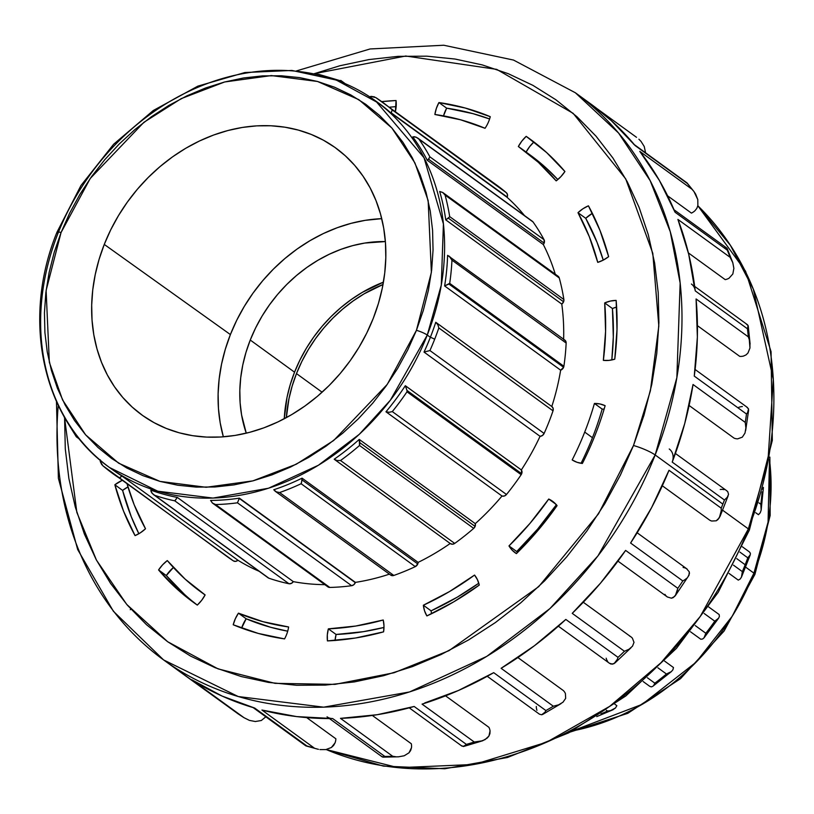 <?xml version="1.0" encoding="UTF-8"?>
<svg xmlns="http://www.w3.org/2000/svg" width="814" height="814" viewBox="0 0 814 814"><rect width="100%" height="100%" fill="white"/><g stroke="black" fill="none" stroke-linecap="round" stroke-linejoin="round"><path stroke-width="1.22" d="M332.641 718.538A350.437 290.527 -54 0 1 261.945 710.052L314.153 747.964A350.437 290.527 126 0 1 306.898 745.97L254.68 708.058L306.898 745.97L305.871 745.868L306.898 745.97A350.437 290.527 -54 0 0 314.153 747.964L261.945 710.052L296.672 716.595L332.641 718.538L384.859 756.45L382.326 756.949L381.695 756.298L383.079 757.173L384.859 756.45L332.641 718.538A12.821 10.633 126 0 1 327.024 716.808M178.775 670.94L237.82 713.644L185.602 675.732A12.821 10.633 126 0 1 185.368 675.569L237.739 713.583M424.735 702.94L458.394 690.506L493.701 672.669L545.909 710.571A350.437 290.527 -54 0 0 553.317 706.216L501.109 668.304L534.503 645.675L565.822 619.434L618.029 657.346A350.437 290.527 -54 0 0 624.45 651.271L572.232 613.359L600.427 583.251L625.61 550.406L677.828 588.308A350.437 290.527 -54 0 0 682.814 580.942L630.596 543.03L651.668 507.488L669.006 470.278L721.224 508.18A350.437 290.527 -54 0 0 722.852 504.1L655.168 454.965A17.094 2.839 -158.5 0 0 633.496 445.512L643.996 415.181L651.78 384.412L656.766 353.52L658.913 322.782L658.2 292.511L654.629 263.003L648.239 234.524L639.092 207.356L627.268 181.756L612.891 157.987L596.092 136.264L577.034 116.799L555.911 99.776L532.916 85.358L508.272 73.698L482.214 64.896L454.995 59.035L426.882 56.176L398.138 56.349L369.047 59.554L339.886 65.751L314.163 73.718L405.738 56.013L496.703 69.373L573.148 113.339L625.712 178.877L652.797 253.307L658.821 325.997L650.396 390.801L633.496 445.512A17.094 2.839 21.5 0 1 655.168 454.965L676.861 377.615L680.148 283.058L670.268 231.746L650.162 180.647L618.579 133.048L575.356 92.755A350.437 290.527 126 0 1 655.168 454.965L722.852 504.1A350.437 290.527 -54 0 0 724.44 500.01L672.222 462.108A350.437 290.527 -54 0 0 693.04 384.503L745.258 422.415A350.437 290.527 -54 0 0 746.489 414.011L694.271 376.099A350.437 290.527 -54 0 0 696.082 298.952L748.3 336.854A350.437 290.527 -54 0 0 747.456 328.785L695.237 290.873A350.437 290.527 -54 0 0 677.92 219.434L730.138 257.336A350.437 290.527 -54 0 0 727.278 250.152L675.06 212.24A350.437 290.527 -54 0 0 639.794 151.373L692.012 189.275A350.437 290.527 -54 0 0 687.331 183.465L635.113 145.553A350.437 290.527 -54 0 0 590.822 103.989L575.356 92.755L513.542 60.073L443.783 45.238L370.085 48.962L296.54 70.889M584.717 432.092A273.514 226.75 126 0 1 572.181 459.93L577.014 462.291L582.376 463.461A286.335 237.383 -54 0 0 595.176 434.961A286.335 237.383 -54 0 0 605.138 405.687A286.335 237.383 126 0 1 595.176 434.961A286.335 237.383 126 0 1 582.376 463.461A31.827 26.384 126 0 1 572.181 459.93A273.514 226.75 126 0 0 584.717 432.092L592.46 437.708L584.717 432.092A273.514 226.75 126 0 0 594.424 403.469A31.827 26.384 126 0 1 605.138 405.687L599.989 403.968L594.424 403.469A273.514 226.75 126 0 1 584.717 432.092M581.054 463.288A273.514 226.75 -54 0 0 592.46 437.708A273.514 226.75 -54 0 0 602.157 409.086L594.424 403.469L602.157 409.086A273.514 226.75 126 0 1 592.46 437.708A273.514 226.75 126 0 1 581.054 463.288M288.614 626.973A31.827 26.384 126 0 1 286.528 634.686A31.827 26.384 -54 0 0 288.614 626.973L262.902 621.662L238.441 613.166L235.317 618.782L233.221 624.765L258.262 633.424L284.564 638.898A31.827 26.384 -54 0 0 286.528 634.686A31.827 26.384 126 0 1 284.564 638.898A286.335 237.383 126 0 1 233.221 624.765A31.827 26.384 126 0 1 238.441 613.166L246.174 618.782A31.827 26.384 -54 0 0 241.626 628.082L246.174 618.782A273.514 226.75 -54 0 0 287.708 631.186L270.635 627.279L246.174 618.782L238.441 613.166A273.514 226.75 126 0 0 288.614 626.973M490.262 116.677A31.827 26.384 126 0 1 488.858 121.052A31.827 26.384 -54 0 0 490.262 116.677L465.221 108.028L438.929 102.554L436.355 108.404L434.88 114.479L460.592 119.79L485.052 128.286A31.827 26.384 -54 0 0 488.858 121.052A31.827 26.384 126 0 1 485.052 128.286A273.514 226.75 126 0 0 434.88 114.479A31.827 26.384 126 0 1 438.929 102.554L446.662 108.17A31.827 26.384 -54 0 0 443.518 115.873L446.662 108.17L438.929 102.554A286.335 237.383 126 0 1 490.262 116.677M450.457 543.66A4.274 3.541 -54 0 0 454.7 543.416L340.517 460.521L454.7 543.416A229.497 190.262 -54 0 0 473.707 528.378L359.523 445.482A229.497 190.262 126 0 1 340.517 460.521L337.281 460.561L334.483 459.462L450.457 543.66A4.274 3.541 -54 0 1 450.223 543.477L452.34 544.24L454.7 543.416A229.497 190.262 -54 0 0 473.707 528.378L475.111 526.404L359.88 442.745L359.523 445.482L473.707 528.378A4.274 3.541 -54 0 0 475.111 526.404L475.284 523.646A226.506 187.78 -54 0 0 502.004 496.021L504.354 496.011L506.491 494.485A229.497 190.262 -54 0 0 521.164 474.694A4.274 3.541 -54 0 0 521.682 473.717L407 390.466L406.98 391.799L521.164 474.694A4.274 3.541 -54 0 0 521.682 473.717L521.347 469.932A226.506 187.78 -54 0 0 540.048 436.314L542.419 435.51L544.118 433.445A229.497 190.262 -54 0 0 553.021 410.836L438.827 327.94A229.497 190.262 126 0 1 434.645 339.316A229.497 190.262 126 0 1 429.924 350.549A229.497 190.262 -54 0 0 434.645 339.316A4.274 0.712 -158.5 0 0 430.362 337.301L427.269 335.063A226.506 187.78 126 0 1 109.554 467.531A226.506 187.78 126 0 1 57.967 233.425A8.547 1.425 21.5 0 1 56.98 232.194A8.547 1.425 21.5 0 1 61.06 232.529L90.222 178.5L143.864 122.334L181.257 98.616L224.633 81.98L271.357 75.58L317.521 81.471L358.832 99.654L391.87 128.001L414.926 162.932L428.154 200.57L431.379 272.385L416.432 330.331A8.547 1.425 21.5 0 1 427.269 335.063L441.29 285.063L443.416 223.952L424.033 157.753L375.681 100.946A226.506 187.78 126 0 1 427.269 335.063L430.362 337.301A226.506 187.78 126 0 1 424.023 352.075L429.904 350.559M769.464 459.452L768.08 522.079L753.937 573.158A8.547 1.425 21.5 0 1 754.924 574.379A8.547 1.425 -158.5 0 0 753.937 573.158A223.942 185.653 -54 0 0 769.464 459.452M697.832 205.759L730.372 245.268L753.306 289.112L773.3 379.375L767.938 461.314L748.371 528.907A8.547 1.425 21.5 0 1 749.348 530.138A8.547 1.425 -158.5 0 0 748.371 528.907A333.343 276.353 -54 0 0 697.832 205.759L745.573 271.215L771.062 351.658L772.323 440.364L749.358 530.118L718.213 592.287L676.434 648.382L625.864 695.929L568.711 732.854L507.458 757.498L444.77 768.762L383.394 766.096L326.078 749.552M377.218 102.076A226.506 187.78 126 0 1 391.056 113.095L392.226 109.88L506.42 192.776A4.274 3.541 -54 0 1 507.203 197.049L507.468 194.658L506.42 192.776L392.226 109.88A229.497 190.262 -54 0 0 382.377 102.116A229.497 190.262 -54 0 0 375.875 97.639A229.497 190.262 126 0 1 382.377 102.116A229.497 190.262 126 0 1 392.226 109.88L391.219 112.841L507.203 197.049A4.274 3.541 -54 0 1 507.081 197.324A226.506 187.78 -54 0 1 524.45 215.527A226.506 187.78 -54 0 0 507.081 197.324L391.056 113.095L507.081 197.324A4.274 3.541 -54 0 0 507.203 197.049L391.056 113.095A226.506 187.78 -54 0 0 378.775 103.195L336.335 80.077L291.911 70.452L244.892 72.527L197.853 86.142L153.307 110.501L113.624 144.251L80.932 185.561L56.98 232.204C20.91 320.278 42.827 420.838 109.554 467.531L157.774 491.198L213.003 498.076L268.518 488.227L318.406 465.252L359.279 434.33L390.313 400.264L427.269 335.063A8.547 1.425 -158.5 0 0 416.432 330.331L407.855 349.694L397.649 368.406L385.917 386.274L372.761 403.134L358.323 418.823L342.725 433.19L326.129 446.092L308.689 457.407L290.578 467.033L271.968 474.867L253.042 480.84L233.974 484.89L214.947 486.986L196.154 487.098L177.778 485.225L159.982 481.4L142.938 475.641L126.831 468.019L111.793 458.587L97.975 447.466L85.521 434.737L74.542 420.533L65.14 404.985L57.407 388.247L51.424 370.492L47.243 351.872L44.912 332.57L44.444 312.779L45.849 292.684L49.115 272.487L54.202 252.371L61.06 232.529L69.638 213.166L79.843 194.465L91.575 176.587L104.731 159.727L119.18 144.047L134.768 129.68L151.363 116.778L168.803 105.454L186.915 95.838L205.525 88.004L224.45 82.031L243.518 77.971L262.546 75.885L281.339 75.773L299.725 77.635L317.521 81.471L334.554 87.22L350.671 94.851L365.7 104.273L379.517 115.405L391.972 128.134L402.961 142.338L412.362 157.875L420.085 174.613L426.068 192.379L430.25 210.999L432.58 230.301L433.048 250.091L431.644 270.177L428.388 290.384L423.3 310.5L416.432 330.331L387.271 384.371L333.638 440.537L296.235 464.245L252.859 480.881L206.145 487.281L159.982 481.4L118.661 463.207L85.633 434.859L62.566 399.939L49.339 362.291L46.113 290.476L61.06 232.529A8.547 1.425 -158.5 0 0 56.98 232.194M417.592 137.953L533.048 221.968A229.497 190.262 -54 0 1 544.067 239.733L429.873 156.837L544.067 239.733A4.274 3.541 -54 0 1 544.159 243.132L544.067 239.733A229.497 190.262 -54 0 0 533.048 221.968L418.864 139.072A229.497 190.262 126 0 1 429.873 156.837L428.469 159.147L544.159 243.132A4.274 3.541 -54 0 1 543.314 244.536A226.506 187.78 -54 0 1 555.25 274.165A226.506 187.78 -54 0 0 543.314 244.536L427.279 160.297L543.314 244.536A4.274 3.541 -54 0 0 544.159 243.132L428.469 159.147L427.279 160.297A226.506 187.78 -54 0 0 412.759 136.884L414.458 136.721L417.592 137.953L532.366 221.286A4.274 3.541 -54 0 1 533.048 221.968L532.234 221.194M442.847 192.572L558.099 276.241A4.274 3.541 -54 0 1 559.269 277.971L445.075 195.075L559.269 277.971A229.497 190.262 -54 0 1 563.868 299.511A4.274 3.541 -54 0 1 563.583 301.791L563.868 299.511L449.674 216.605L448.351 218.142L563.583 301.791L561.772 304.09A226.506 187.78 -54 0 1 563.634 339.224A226.506 187.78 -54 0 0 561.772 304.09L445.736 219.861L561.772 304.09A4.274 3.541 -54 0 0 563.583 301.791L448.351 218.142L445.736 219.861A226.506 187.78 -54 0 0 439.672 191.463L442.847 192.572L445.075 195.075A229.497 190.262 126 0 1 449.674 216.605L563.868 299.511A229.497 190.262 -54 0 0 559.269 277.971L556.888 275.722M340.517 460.521A229.497 190.262 -54 0 0 359.523 445.482L359.249 439.418L359.88 442.745L475.111 526.404A4.274 3.541 -54 0 0 475.284 523.646L359.249 439.418A226.506 187.78 126 0 1 334.188 459.238A226.506 187.78 -54 0 0 359.249 439.418L475.284 523.646A226.506 187.78 -54 0 0 502.004 496.021L385.968 411.792A226.506 187.78 -54 0 0 405.321 385.704L521.347 469.932A226.506 187.78 -54 0 0 540.048 436.314A4.274 3.541 -54 0 0 544.118 433.445L429.924 350.549L544.118 433.445A229.497 190.262 -54 0 0 553.021 410.836L553.123 408.323L551.79 406.512A226.506 187.78 -54 0 0 560.643 370.177L444.617 285.938L560.643 370.177A4.274 3.541 -54 0 0 563.603 367.297L448.921 284.045L444.617 285.938A226.506 187.78 -54 0 0 447.598 255.352L564.845 340.11A4.274 3.541 -54 0 1 566.147 343.05L565.506 340.771L563.624 339.58M390.486 574.918L393.813 575.447A229.497 190.262 -54 0 0 415.293 566.636L301.109 483.73L415.293 566.636A4.274 3.541 -54 0 0 417.786 563.939L302.106 479.965L301.109 483.73A229.497 190.262 126 0 1 279.619 492.551L393.813 575.447A229.497 190.262 -54 0 0 415.293 566.636L417.786 563.939A4.274 3.541 -54 0 0 418.111 562.393A226.506 187.78 -54 0 0 450.132 543.538M215.588 504.538A229.497 190.262 -54 0 0 237.444 502.808L351.638 585.704A4.274 3.541 -54 0 0 355.311 582.661L239.326 498.453L237.444 502.808A229.497 190.262 126 0 1 215.588 504.538L329.782 587.433A229.497 190.262 -54 0 0 351.638 585.704L353.825 584.706L355.311 582.661A4.274 3.541 -54 0 0 355.413 582.376A226.506 187.78 -54 0 0 389.397 574.145A226.506 187.78 -54 0 1 355.413 582.376L239.377 498.137L355.413 582.376A4.274 3.541 -54 0 1 355.311 582.661L239.377 498.137L237.444 502.808L351.638 585.704A229.497 190.262 -54 0 1 329.782 587.433L215.588 504.538L212.546 503.133L210.572 500.417A226.506 187.78 -54 0 0 239.377 498.137A226.506 187.78 126 0 1 210.572 500.417L212.403 503.021L215.557 504.527M733.495 565.181L742.358 571.621A229.497 190.262 -54 0 0 745.176 564.753L736.772 558.648L745.176 564.753A229.497 190.262 -54 0 0 747.791 557.824L739.906 552.096L747.791 557.824A229.497 190.262 126 0 1 745.176 564.753A229.497 190.262 126 0 1 742.358 571.621L733.495 565.181M296.479 373.595L322.11 392.206L296.479 373.595L292.165 386.039L288.98 398.667L286.345 417.643A136.752 113.38 126 0 1 296.479 373.595A136.752 113.38 126 0 1 383.007 284.493L364.082 293.864L353.134 300.966L342.725 309.055L332.936 318.071L323.87 327.92L315.618 338.492L308.262 349.705L301.852 361.447L296.479 373.595M294.546 372.191A136.752 113.38 -54 0 0 284.259 418.762L287.037 397.263L290.232 384.635L294.546 372.191L250.254 340.038L294.546 372.191L299.918 360.042L306.329 348.3L313.685 337.088L321.937 326.516L331.003 316.666L340.791 307.651L351.2 299.562L362.138 292.46L383.425 282.163A136.752 113.38 -54 0 0 294.546 372.191M246.266 433.19A136.752 113.38 126 0 1 250.254 340.038L245.95 352.482L242.755 365.11L240.71 377.788L239.825 390.394L240.12 402.808L241.585 414.916L246.266 433.19M230.393 334.574A161.111 133.567 -54 0 0 223.351 436.833L220.187 422.792L218.457 408.526L218.111 393.895L219.149 379.039L221.561 364.102L225.325 349.237L230.393 334.574L104.263 244.424L230.393 334.574L236.732 320.258L244.281 306.43L252.951 293.223L262.678 280.759L273.351 269.159L284.88 258.547L297.151 249.003L310.042 240.639L323.423 233.526L337.189 227.737L351.18 223.321L365.272 220.329L381.735 218.661A161.111 133.567 -54 0 0 230.393 334.574M373.229 318.447A164.957 136.762 126 0 1 144.18 416.585A164.957 136.762 126 0 1 104.263 244.424L99.064 259.432L95.218 274.654L92.745 289.947L91.687 305.158L92.043 320.136L93.803 334.737L96.968 348.84L101.496 362.281L107.346 374.949L114.459 386.711L122.772 397.456L132.204 407.092L142.664 415.516L154.039 422.649L166.239 428.418L179.131 432.783L192.603 435.673L206.512 437.087L220.736 437.006L235.134 435.419L249.562 432.356L263.889 427.838L277.981 421.906L291.687 414.621L304.884 406.054L317.45 396.286L329.253 385.419L340.181 373.545L350.132 360.785L359.015 347.263L366.738 333.099L373.229 318.447L378.429 303.429L382.275 288.207L384.747 272.914L385.805 257.712L385.46 242.725L383.689 228.124L380.525 214.031L375.997 200.59L370.146 187.922L363.034 176.16L354.721 165.405L345.289 155.769L334.839 147.344L323.453 140.212L311.263 134.442L298.362 130.087L284.9 127.188L270.981 125.773L256.756 125.855L242.358 127.442L227.93 130.515L213.604 135.032L199.522 140.964L185.806 148.24L172.609 156.807L160.053 166.575L148.25 177.452L137.312 189.316L127.36 202.086L118.478 215.608L110.755 229.762L104.263 244.424A164.957 136.762 126 0 1 337.963 149.654A164.957 136.762 126 0 1 373.229 318.447M745.685 567.165L753.937 573.158L745.685 567.165M742.337 546.774L749.399 551.902L742.337 546.774M758.495 514.692L755.728 512.728L758.465 514.713L760.245 512.749L761.151 510.154L760.846 504.253A229.497 190.262 -54 0 0 762.097 491.951A229.497 190.262 126 0 1 760.846 504.253L758.923 502.849L760.846 504.253L761.161 505.769L761.151 510.154L760.225 512.789M436.182 322.578L551.79 406.512A226.506 187.78 -54 0 0 560.643 370.177L563.603 367.297A4.274 3.541 -54 0 0 563.888 366.259A229.497 190.262 -54 0 0 566.147 343.05L451.953 260.154A229.497 190.262 126 0 1 449.694 283.364L563.888 366.259A229.497 190.262 -54 0 0 566.147 343.05L451.953 260.154L449.114 256.084M429.924 350.549L424.023 352.075L540.048 436.314L424.023 352.075A226.506 187.78 -54 0 0 430.362 337.301A226.506 187.78 -54 0 0 435.755 322.273L551.963 406.634A4.274 3.541 -54 0 0 551.79 406.512M57.967 233.425A226.506 187.78 126 0 1 375.681 100.946M722.618 510.205L748.371 528.907L722.618 510.205M734.045 438.115L689.112 405.494L734.045 438.115A12.821 10.633 -54 0 0 737.667 438.848A12.821 10.633 126 0 1 734.045 438.115M739.733 356.369L697.435 325.671L739.733 356.369A12.821 10.633 -54 0 0 743.569 356.033A12.821 10.633 126 0 1 739.733 356.369M725.193 279.629L688.379 252.9L725.193 279.629A12.821 10.633 -54 0 0 728.998 278.246A12.821 10.633 126 0 1 725.193 279.629M691.422 213.105L667.633 195.838L691.422 213.105A12.821 10.633 -54 0 0 694.922 210.775A12.821 10.633 126 0 1 691.422 213.105M306.695 717.612L335.877 738.797A12.821 10.633 126 0 1 335.053 742.877A12.821 10.633 -54 0 0 335.877 738.797L306.695 717.612M372.334 715.455L411.304 743.742A12.821 10.633 126 0 1 411.477 747.73A12.821 10.633 -54 0 0 411.304 743.742L372.334 715.455M445.563 695.848L488.878 727.289A12.821 10.633 126 0 1 490.048 730.901A12.821 10.633 -54 0 0 488.878 727.289L445.563 695.848M517.887 657.559L563.329 690.547A12.821 10.633 126 0 1 565.404 693.548A12.821 10.633 -54 0 0 563.329 690.547L517.887 657.559M326.2 749.531A333.343 276.353 -54 0 0 748.371 528.907L700.233 616.503L660.988 662.738L609.686 706.349L546.53 742.256L474.196 764.458L398.25 767.704L326.2 749.531M633.496 144.037A12.821 10.633 126 0 1 635.113 145.553L611.283 120.625L590.537 103.775M694.586 288.217L688.705 254.222L677.92 219.434L730.138 257.336L732.783 262.647L733.872 268.355L732.834 273.992L728.998 278.246L732.834 273.992L733.872 268.355L732.783 262.647L730.138 257.336A350.437 290.527 126 0 0 727.278 250.152L727.37 249.196L727.278 250.152L675.06 212.24L659.34 180.362L639.794 151.373L692.012 189.275L693.976 191.565L692.012 189.275A350.437 290.527 126 0 0 687.331 183.465L686.395 182.59M669.25 449.002A12.821 10.633 126 0 1 672.222 462.108L684.727 423.555L693.04 384.503L745.258 422.415L745.878 427.94L745.003 433.068L742.327 437.159L737.667 438.848L742.327 437.159L745.003 433.068L745.878 427.94L745.258 422.415A350.437 290.527 126 0 0 746.489 414.011L747.578 412.647L746.489 414.011L694.271 376.099L697.364 337.169L696.082 298.952L748.3 336.854L749.287 339.611L748.3 336.854A350.437 290.527 126 0 0 747.456 328.785L748.259 326.465L747.547 324.786L694.688 286.406M409.228 707.834L461.935 746.102L464.387 746.194L466.381 744.383L414.163 706.471A350.437 290.527 -54 0 1 340.486 718.355L392.704 756.267A350.437 290.527 126 0 1 384.859 756.45A350.437 290.527 -54 0 0 392.704 756.267L340.486 718.355L377.269 714.702L414.163 706.471L466.381 744.383A350.437 290.527 -54 0 0 474.277 742.022L422.059 704.12A350.437 290.527 -54 0 0 493.701 672.669L545.909 710.571L544.993 712.179L545.909 710.571A350.437 290.527 126 0 0 553.317 706.216L558.608 704.832L562.962 702.238L565.669 698.371L565.404 693.548L565.669 698.371L562.962 702.238L558.608 704.832L553.317 706.216L501.109 668.304A350.437 290.527 -54 0 0 565.822 619.434L618.029 657.346L617.317 659.401L618.029 657.346A350.437 290.527 126 0 0 624.45 651.271L629.09 649.175L632.498 646.194L634.004 642.368L632.417 638.207A12.821 10.633 -54 0 0 630.931 636.843L583.292 602.258M191.778 679.782L222.1 696.072L254.68 708.058A350.437 290.527 -54 0 1 191.778 679.782L243.997 717.683L191.778 679.782M130.271 609.717L130.769 608.974M633.496 445.512L620.38 475.132L604.771 503.744L586.823 531.074L566.707 556.857L544.617 580.85L520.767 602.818L495.39 622.557L468.722 639.865L441.015 654.578L412.556 666.564L383.608 675.691L354.436 681.898L325.346 685.093L296.601 685.266L268.488 682.407L241.27 676.556L215.222 667.745L190.578 656.084L167.572 641.676L146.449 624.653L127.391 605.189L110.602 583.455L96.225 559.686L84.402 534.096L75.254 506.929L68.864 478.449L65.293 448.931L64.591 417.897L76.831 512.362L96.449 560.103L126.709 604.395L167.674 641.737L218.01 668.854L274.99 683.343L334.961 684.371L394.078 672.74L449.043 650.63L538.705 586.65L598.514 513.838L633.496 445.512M233.425 560.917L235.663 561.375L237.953 560.256A226.506 187.78 -54 0 0 259.096 571.265A226.506 187.78 -54 0 1 237.953 560.256L121.927 476.017L237.953 560.256A4.274 3.541 -54 0 1 233.425 560.917L119.231 478.022A229.497 190.262 126 0 1 112.729 473.545A229.497 190.262 126 0 1 102.879 465.771A229.497 190.262 -54 0 0 112.729 473.545A229.497 190.262 -54 0 0 119.231 478.022L233.425 560.917A229.497 190.262 -54 0 1 226.923 556.44L102.676 465.598M267.908 577.645L268.885 578.205A229.497 190.262 -54 0 0 288.97 583.74L291.351 583.404L293.335 581.644A226.506 187.78 -54 0 0 324.827 584.645A226.506 187.78 -54 0 1 293.335 581.644L177.299 497.405L293.335 581.644A4.274 3.541 -54 0 1 288.97 583.74L174.776 500.834A229.497 190.262 126 0 1 154.691 495.309L268.885 578.205A229.497 190.262 -54 0 0 288.97 583.74L174.776 500.834L177.299 497.405A226.506 187.78 126 0 1 150.824 490.12A226.506 187.78 -54 0 0 177.299 497.405L175.122 500.641M327.655 586.691L329.782 587.433A4.274 3.541 -54 0 1 327.869 586.853L212.546 503.133M375.732 97.538L496.571 185.012A229.497 190.262 -54 0 1 506.42 192.776A229.497 190.262 -54 0 0 490.069 180.535M529.955 139.011A286.335 237.383 126 0 0 526.2 136.345L533.658 141.768L526.2 136.345A31.827 26.384 126 0 0 518.355 146.51A273.514 226.75 126 0 1 522.425 149.389A273.514 226.75 126 0 1 556.196 180.881L560.938 176.587L564.916 171.51L546.672 152.605L526.2 136.345L521.845 141.097L518.355 146.51L538.4 162.373L556.196 180.881A31.827 26.384 126 0 0 564.916 171.51A286.335 237.383 126 0 0 529.955 139.011L530.138 139.143M395.39 111.559L396.052 100.529L381.685 101.618A286.335 237.383 126 0 1 396.052 100.529A31.827 26.384 126 0 1 395.39 111.559M122.171 480.392L114.855 484.778L123.514 511.05L135.063 535.622L140.517 532.702L145.502 528.764L134.178 504.772L127.096 483.964A273.514 226.75 126 0 0 145.502 528.764A31.827 26.384 126 0 1 135.063 535.622A286.335 237.383 126 0 1 114.855 484.778L122.588 490.394A286.335 237.383 -54 0 0 138.868 533.73L131.247 516.666L122.588 490.394L114.855 484.778A31.827 26.384 126 0 1 122.171 480.392M197.293 605.097A31.827 26.384 126 0 0 205.128 594.932A273.514 226.75 126 0 1 201.058 592.063A273.514 226.75 126 0 1 167.297 560.571L162.556 564.865L158.577 569.942L176.811 588.837L197.293 605.097L201.638 600.356L205.128 594.932L185.093 579.08L167.297 560.571A31.827 26.384 126 0 0 158.577 569.942L166.31 575.549A286.335 237.383 -54 0 0 197.303 605.097A286.335 237.383 126 0 1 193.529 602.431A286.335 237.383 126 0 1 158.577 569.942L166.31 575.549L184.544 594.454M335.053 640.557L336.09 634.462A273.514 226.75 -54 0 0 383.984 627.452L363.492 631.654L336.09 634.462L328.357 628.846A273.514 226.75 126 0 0 383.221 619.993A31.827 26.384 126 0 1 383.577 631.857A286.335 237.383 126 0 1 327.442 640.913A31.827 26.384 126 0 1 328.357 628.846L327.32 634.94L327.442 640.913L355.474 638.013L383.577 631.857L383.984 625.803L383.221 619.993L355.749 626.037L328.357 628.846L336.09 634.462A31.827 26.384 -54 0 0 335.063 640.445M423.361 605.229L424.562 610.876L426.882 615.933L453.632 601.902L479.273 585.073L477.452 579.721L474.562 575.071L449.521 591.554L423.361 605.229L431.094 610.846A31.827 26.384 -54 0 0 431.552 613.725L431.094 610.846A273.514 226.75 -54 0 0 478.785 583.221L457.254 597.171L431.094 610.846L423.361 605.229A31.827 26.384 126 0 0 426.882 615.933A286.335 237.383 126 0 0 479.273 585.073A31.827 26.384 126 0 0 474.562 575.071A273.514 226.75 126 0 1 423.361 605.229M556.461 504.649L537.657 529.059L516.717 551.536L508.984 545.919A273.514 226.75 126 0 0 548.728 499.043L555.87 504.222L548.728 499.043A31.827 26.384 126 0 1 552.564 501.271A31.827 26.384 126 0 1 557.071 505.657A286.335 237.383 126 0 1 516.402 553.622A31.827 26.384 126 0 1 515.16 552.787A31.827 26.384 126 0 1 508.984 545.919L512.25 550.244L516.402 553.622L537.8 530.606L557.071 505.657L553.296 501.831L548.728 499.043L529.924 523.443L508.984 545.919L516.717 551.536A31.827 26.384 -54 0 0 517.399 552.635L516.717 551.536A273.514 226.75 -54 0 0 556.369 504.792M603.357 360.358L609.014 360.388L614.763 359.188L617.002 329.548L616.147 300.407L610.408 301.058L604.7 302.92L605.575 331.39L603.357 360.358A31.827 26.384 126 0 0 614.763 359.188A286.335 237.383 126 0 0 616.147 300.407A31.827 26.384 126 0 0 604.7 302.92A273.514 226.75 126 0 1 603.357 360.358M597.741 262.373L603.367 260.063L608.638 256.664L599.979 230.393L588.43 205.82L582.966 208.74L577.991 212.688L589.305 236.681L597.741 262.373A31.827 26.384 126 0 0 608.638 256.664A286.335 237.383 126 0 0 588.43 205.82A31.827 26.384 126 0 0 577.991 212.688A273.514 226.75 126 0 1 597.741 262.373M274.898 491.015L390.7 575.091A4.274 3.541 -54 0 0 393.813 575.447L279.619 492.551L276.384 491.88L273.748 489.774A226.506 187.78 -54 0 0 302.075 478.154L418.111 562.393A226.506 187.78 -54 0 0 450.213 543.487M109.554 467.531L112.647 469.78A226.506 187.78 -54 0 0 121.927 476.017L119.231 478.022M614.875 704.232L616.859 705.677L614.875 704.232M664.6 661.09L673.473 667.531L664.6 661.09M700.813 639.255L690.465 631.745L700.813 639.255L702.706 638.98L704.171 637.688L705.83 633.272A229.497 190.262 -54 0 0 714.784 621.194L704.181 613.502L714.784 621.194A229.497 190.262 126 0 1 705.83 633.272L695.268 625.6L705.83 633.272L704.029 637.861L718.701 618.08L714.784 621.194L718.559 618.274L719.393 616.463L718.559 618.274M708.709 606.969L719.138 614.539L708.709 606.969M738.278 580.128L729.11 573.473L738.278 580.128L740.252 578.978L741.544 576.963L742.358 571.621L741.473 577.116L750.284 554.772L747.791 557.824L750.274 554.792L750.376 553.266L750.274 554.792M572.395 730.911A223.942 185.653 -54 0 0 753.937 573.158L732.244 616.198L696.031 662.26L642.154 704.354L572.395 730.911M678.174 366.219L678.53 366.829M56.461 401.597L58.384 478.296L77.676 549.542L113.39 611.273L163.604 659.93L238.217 696.53L323.667 707.173L409.554 691.951L486.741 656.399L549.979 608.546L597.995 555.84L655.168 454.965A350.437 290.527 126 0 1 163.604 659.93A350.437 290.527 126 0 1 58.232 405.403M617.948 561.121L667.297 596.937A12.821 10.633 -54 0 0 667.368 596.988L671.448 598.198L674.664 596.459L676.77 592.938L677.828 588.308A350.437 290.527 126 0 0 682.814 580.942L684.869 579.731L682.814 580.942L630.596 543.03A350.437 290.527 -54 0 0 669.006 470.278L721.224 508.18L721.224 510.846L721.224 508.18A350.437 290.527 126 0 0 722.852 504.1A350.437 290.527 126 0 0 724.44 500.01L727.278 497.252L728.561 494.352L727.726 491.595L726.251 490.455L727.726 491.595L728.561 494.352L727.278 497.252L724.44 500.01L672.222 462.108M629.568 636.029A12.821 10.633 126 0 1 632.417 638.207L634.004 642.368L632.498 646.194L629.09 649.175L624.45 651.271L572.232 613.359A350.437 290.527 -54 0 0 625.61 550.406L677.828 588.308L675.376 595.594L688.99 575.284L689.275 571.845L686.528 568.66L689.275 571.845L689.448 573.585L688.013 576.882M237.82 713.644A350.437 290.527 -54 0 0 243.997 717.683L249.399 720.38L255.321 721.519L261.294 720.512L265.985 716.686L261.294 720.512L255.321 721.519L249.399 720.38L243.997 717.683A350.437 290.527 126 0 1 237.82 713.644M163.604 659.93L179.08 671.153A350.437 290.527 -54 0 0 185.602 675.732M385.368 241.575L364.743 243.06L352.777 245.604L340.893 249.359L329.222 254.273L317.857 260.307L306.919 267.409L296.5 275.508L286.721 284.513L277.655 294.363L269.403 304.945L262.037 316.147L255.637 327.889L250.254 340.038A136.752 113.38 126 0 1 385.368 241.575M607.488 711.07L606.359 710.246L607.488 711.07A229.497 190.262 126 0 1 601.007 713.847A229.497 190.262 -54 0 0 607.488 711.07L610.51 710.632L607.488 711.07M647.374 677.757L654.843 683.18A229.497 190.262 -54 0 0 666.442 674.002L657.916 667.806L666.442 674.002A229.497 190.262 126 0 1 654.843 683.18L647.374 677.757M615.516 707.936L612.81 709.828L596.764 716.605M613.237 709.615L610.51 710.632L615.476 707.976L616.859 705.677M653.896 685.083L654.843 683.18L653.896 685.083M649.725 686.314L643.152 681.542L649.725 686.314L651.292 686.884L652.706 686.375L651.261 686.884M672.934 669.739L671.346 671.621L666.442 674.002L671.346 671.621L672.913 669.78L673.473 667.531M652.706 686.375L671.346 671.621M704.171 637.688L702.665 638.99M719.403 616.422L719.138 614.539M741.544 576.963L740.211 579.008M750.366 553.235L749.399 551.902M763.379 487.698L761.151 510.154M763.369 487.393L762.759 489.367M762.83 489.255L763.135 488.675M340.771 80.433L340.883 81.807M316.849 74.318L318.834 74.389M340.954 80.932L319.017 74.42M319.241 74.471L316.89 74.308M392.307 411.589L506.491 494.485A229.497 190.262 -54 0 0 521.164 474.694L406.98 391.799A229.497 190.262 126 0 1 392.307 411.589L389.306 412.271L385.968 411.792L502.004 496.021A4.274 3.541 -54 0 0 506.491 494.485L392.307 411.589A229.497 190.262 -54 0 0 406.98 391.799L407 390.466L521.682 473.717A4.274 3.541 -54 0 0 521.347 469.932L405.321 385.704L407 390.466L405.321 385.704A226.506 187.78 126 0 1 385.968 411.792L389.123 412.281L392.277 411.599M64.387 417.511L63.777 415.862M77.625 436.721L76.435 436.904L79.64 439.234M76.343 436.823L76.943 436.955M101.801 464.733L100.275 461.569L100.366 459.879M100.244 461.304L102.849 465.75M119.485 478.052L121.927 476.017A226.506 187.78 126 0 1 111.101 468.65M153.256 494.424L268.101 577.798A4.274 3.541 -54 0 0 268.885 578.205L153.256 494.424L151.16 491.788L150.824 490.12L151.923 493.101L154.66 495.288M154.691 495.309A229.497 190.262 -54 0 0 174.776 500.834M301.434 483.058L302.075 478.154L302.106 479.965L417.786 563.939A4.274 3.541 -54 0 0 418.111 562.393L302.075 478.154A226.506 187.78 126 0 1 273.748 489.774L276.211 491.798L279.589 492.551A229.497 190.262 -54 0 0 301.109 483.73M334.188 459.238L337.108 460.531L340.476 460.531M438.827 327.9L437.84 324.684L435.755 322.273L437.922 324.847L438.827 327.94L553.021 410.836A4.274 3.541 -54 0 0 551.963 406.634M435.755 322.273A226.506 187.78 126 0 1 430.362 337.301A4.274 0.712 21.5 0 1 434.645 339.316A229.497 190.262 -54 0 0 438.827 327.94M451.943 260.114L450.244 257.112L447.598 255.352A226.506 187.78 126 0 1 444.617 285.938L449.694 283.364L448.921 284.045L563.603 367.297A4.274 3.541 -54 0 0 563.888 366.259L449.694 283.364A229.497 190.262 -54 0 0 451.953 260.154M449.674 216.605A229.497 190.262 -54 0 0 445.075 195.075L442.694 192.47L439.672 191.463A226.506 187.78 126 0 1 445.736 219.861L449.348 217.104M418.834 139.041L415.944 137.078L412.759 136.884A226.506 187.78 126 0 1 427.279 160.297L429.141 158.343M429.873 156.837A229.497 190.262 -54 0 0 418.864 139.072M369.495 96.958L371.082 96.378L374.562 96.907M375.844 97.609L370.828 96.418M489.601 118.986A286.335 237.383 -54 0 0 446.662 108.17L472.954 113.645L489.601 118.986M533.923 141.972A31.827 26.384 -54 0 0 526.119 152.065M529.985 154.874L546.133 167.989L557.824 179.568A273.514 226.75 -54 0 0 530.158 155.006L522.425 149.389M533.933 141.962L529.588 146.713L526.088 152.126M396.164 106.614A286.335 237.383 -54 0 0 389.428 107.224L396.164 106.614M127.971 486.945A31.827 26.384 -54 0 0 122.588 490.394L127.971 486.945M173.402 567.5A31.827 26.384 -54 0 0 166.31 575.549L173.402 567.5M604.13 409.116A31.827 26.384 -54 0 0 602.157 409.086L604.13 409.116M612.433 308.526L604.7 302.92L612.433 308.526L613.308 337.006L611.802 359.961A273.514 226.75 -54 0 0 612.433 308.526A31.827 26.384 -54 0 1 616.615 307.051L612.433 308.526M585.724 218.305L577.991 212.688L585.724 218.305L597.038 242.297L603.255 260.124A273.514 226.75 -54 0 0 585.724 218.305A31.827 26.384 -54 0 1 592.358 213.339L585.724 218.305M536.945 710.307A12.821 10.633 126 0 1 536.304 706.471M607.773 661.548A12.821 10.633 126 0 1 606.165 658.2M683.099 567.46A12.821 10.633 126 0 1 686.528 568.66M675.844 594.871L673.198 597.618L671.448 598.198L667.368 596.988A12.821 10.633 126 0 1 664.916 594.352M720.268 489.489A12.821 10.633 126 0 1 724.033 489.652M662.331 485.785L709.106 519.739A12.821 10.633 -54 0 0 711.67 521.031A12.821 10.633 126 0 1 708.526 519.291M738.532 407.448A12.821 10.633 126 0 1 742.388 406.542M237.759 713.603L243.997 717.683M333.577 745.492L335.053 742.877L331.369 747.496L333.577 745.492M325.854 749.592L331.369 747.496L325.854 749.592L319.933 749.592L325.854 749.592M317.002 748.961L318.457 749.328M305.606 745.665L305.209 744.983M410.653 750.488L411.477 747.73L409.015 752.787L410.653 750.488M404.222 755.768L409.015 752.787L404.222 755.768L398.575 756.806L404.222 755.768M395.635 756.725L392.704 756.267L395.635 756.725M383.496 757.132L398.575 756.806M489.926 733.607L490.048 730.901L488.929 736.039L489.926 733.607M422.059 704.12L474.277 742.022L479.985 741.544L485.103 739.611L488.929 736.039L487.24 738.044L482.651 740.771L463.766 746.438M482.651 740.771L474.277 742.022A350.437 290.527 126 0 1 466.381 744.383L463.39 746.509L461.507 745.716M464.387 746.194L463.39 746.509M487.25 676.292L539.458 714.193L541.676 714.773L544.993 712.179L542.765 714.387L560.938 703.683M542.867 714.336L541.676 714.773M615.323 662.616L612.647 664.173L609.401 663.237L611.07 664.092L614.071 663.644L617.317 659.401L614.916 663.013L630.982 647.791M609.401 663.237L558.353 626.19M684.869 579.731L686.619 578.378L684.869 579.731M720.298 515.73L717.968 519.556L716.218 520.797L711.67 521.031L716.218 520.797L719.322 517.816L721.224 510.846L720.014 516.463L728.143 495.807M748.544 408.913L747.578 412.647L748.544 408.913L746.723 407.102M748.646 410.073L745.644 430.586M691.422 284.035A12.821 10.633 126 0 1 695.237 290.873L747.456 328.785L748.107 325.529L746.53 324.298M749.918 342.419L749.287 339.611L749.969 347.975L749.918 342.419M747.995 352.971L749.969 347.975L747.995 352.971L746.082 354.873L747.995 352.971M743.569 356.033L746.082 354.873L743.569 356.033M726.576 247.944L727.37 249.196L726.79 248.067L674.023 209.768M724.348 247.802L725.661 247.71M727.238 248.636L732.783 262.647M635.113 145.553L687.331 183.465M695.634 194.078L693.976 191.565L697.802 199.633L695.634 194.078M697.873 205.586L697.802 199.633L697.873 205.586L696.815 208.404L697.873 205.586M694.922 210.775L696.815 208.404L694.922 210.775M687.087 182.977L693.976 191.565M638.888 139.194L641.005 141.371L638.888 139.194M597.1 108.689L636.517 137.312M644.23 146.479L641.005 141.371L644.23 146.479L645.502 152.422L644.23 146.479M382.224 756.888L329.436 718.559M305.759 745.797L253.154 707.61M769.871 457.081L770.166 515.476L754.924 574.369L724.094 631.033L680.524 678.673L627.798 713.318L570.258 732.04M340.73 80.403L345.024 83.527M64.438 417.602L76.333 436.813M205.097 594.993L201.241 592.185M317.714 749.155L306.105 745.96M687.148 569.078L637.159 532.783M726.943 490.893L675.406 453.469M747.517 407.549L695.105 369.495M748.239 326.027L750.111 344.037M686.894 182.804L634.391 144.689"/></g></svg>
